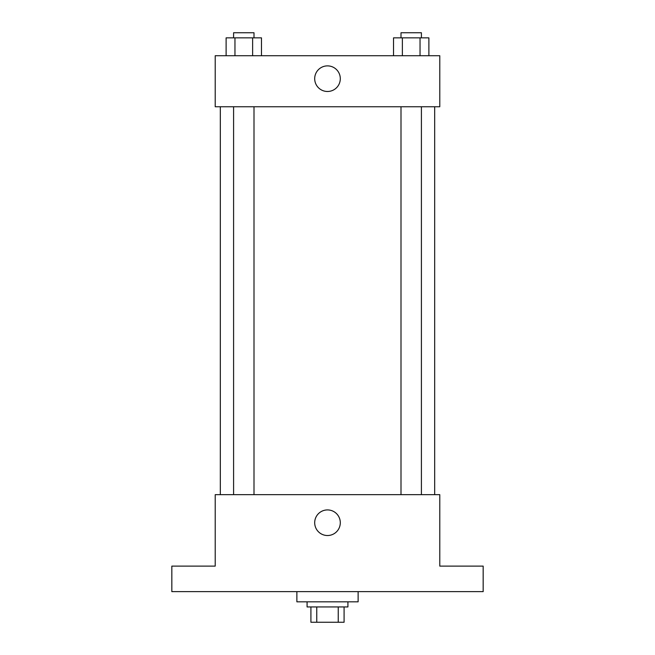 <?xml version="1.0" encoding="UTF-8"?>
<svg xmlns="http://www.w3.org/2000/svg" width="655" height="655" viewBox="0 0 655 655"><rect width="100%" height="100%" fill="white"/><g stroke="black" fill="none" stroke-linecap="round" stroke-linejoin="round"><path stroke-width="0.98" d="M338.242 606.939L338.242 622.25L310.912 622.25L310.912 606.939M338.242 622.25L344.088 622.25L344.088 606.939L344.088 622.25M347.92 601.83L347.92 606.939L307.08 606.939L307.08 601.83M316.758 606.939L316.758 622.25M296.879 591.629L296.879 601.83L358.121 601.83L358.121 591.629M483.169 591.629L171.831 591.629L171.831 566.108L215.217 566.108L215.217 494.656L439.783 494.656L439.783 566.108L483.169 566.108L483.169 591.629M340.297 522.723A12.797 12.797 0 0 1 321.097 533.809A12.797 12.797 0 0 1 321.097 511.637A12.797 12.797 0 0 1 340.297 522.723M434.683 106.757L434.683 494.656M400.999 494.656L400.999 106.757M254.001 106.757L254.001 494.656M439.783 106.757L215.217 106.757L215.217 55.716L439.783 55.716L439.783 106.757M340.297 78.682A12.797 12.797 0 0 1 321.097 89.768A12.797 12.797 0 0 1 321.097 67.596A12.797 12.797 0 0 1 340.297 78.682M428.886 55.716L428.886 37.851L393.524 37.851L393.524 55.716M420.043 37.851L420.043 55.716M402.366 37.851L402.366 55.716M400.999 37.851L400.999 32.75L421.411 32.75L421.411 37.851M261.476 55.716L261.476 37.851L226.114 37.851L226.114 55.716M252.633 37.851L252.633 55.716M234.957 37.851L234.957 55.716M233.589 37.851L233.589 32.75L254.001 32.75L254.001 37.851M220.317 106.757L220.317 494.656M421.411 494.656L421.411 106.757M233.589 106.757L233.589 494.656"/></g></svg>
